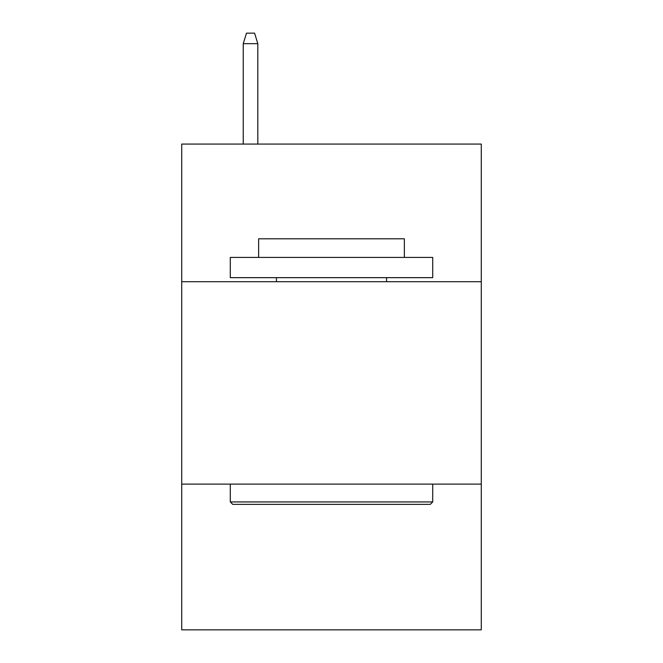 <?xml version="1.0" encoding="UTF-8"?>
<svg xmlns="http://www.w3.org/2000/svg" width="663" height="663" viewBox="0 0 663 663"><rect width="100%" height="100%" fill="white"/><g stroke="black" fill="none" stroke-linecap="round" stroke-linejoin="round"><path stroke-width="0.99" d="M481.28 281.709L481.28 144.07L181.72 144.07L181.72 281.709L481.28 281.709L481.28 629.85L181.72 629.85L181.72 281.709M481.28 484.114L181.72 484.114M232.721 504.361L230.293 501.924L432.707 501.924L430.279 504.361L232.721 504.361M432.707 257.418L432.707 277.656L230.293 277.656L230.293 257.418L432.707 257.418M258.636 257.418L258.636 238.796L404.364 238.796L404.364 257.418M432.707 484.114L432.707 501.924M230.293 484.114L230.293 501.924M386.554 277.656L386.554 281.709M276.446 277.656L276.446 281.709M257.824 144.07L257.824 43.675L243.246 43.675L243.246 144.07M243.246 43.675L246.487 33.15L254.584 33.15L257.824 43.675"/></g></svg>
